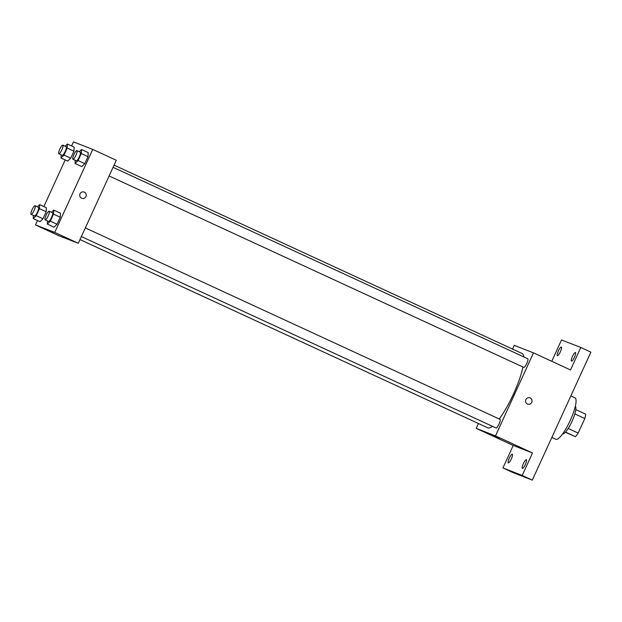 <?xml version="1.0" encoding="UTF-8"?>
<svg xmlns="http://www.w3.org/2000/svg" width="622" height="622" viewBox="0 0 622 622"><rect width="100%" height="100%" fill="white"/><g stroke="black" fill="none" stroke-linecap="round" stroke-linejoin="round"><path stroke-width="0.93" d="M574.852 413.918L584.82 418.528A14.734 3.335 -65.2 0 0 585.714 414.205L575.801 409.634M584.82 418.528L578.157 433.083A14.734 3.335 -65.2 0 1 575.428 436.691L565.351 432.282M568.181 428.48L578.157 433.083M565.507 432.111L575.428 436.691M575.288 406.384A15.216 3.444 114.8 0 1 571.999 421.382A15.216 3.444 114.8 0 1 562.545 433.993M551.838 437.445L555.85 439.303A22.827 5.163 -65.2 0 0 555.92 439.326A22.827 5.163 -65.2 0 0 570.18 420.596A22.827 5.163 -65.2 0 0 574.985 397.847L570.841 395.934M551.753 361.296L561.526 339.962L580.808 347.473L590.9 352.13L532.308 480.106L513.026 472.596L502.934 467.938L513.228 445.453L532.51 452.964L522.216 475.449L532.308 480.106M580.808 347.473L570.514 369.958L533.505 352.868L495.501 435.882L532.51 452.964M527.409 404.005A3.328 3.242 -68.7 0 1 525.815 399.705A3.328 3.242 -68.7 0 1 530.006 397.87A3.328 3.242 -68.7 0 1 531.818 402.154A3.328 3.242 -68.7 0 1 527.409 404.005M525.365 464.447A4.758 1.073 114.8 0 1 522.371 468.374A4.758 1.073 114.8 0 1 523.359 463.662A4.758 1.073 114.8 0 1 526.352 459.736A4.758 1.073 114.8 0 1 525.365 464.447M511.292 458.966A4.758 1.073 114.8 0 1 508.291 462.892A4.758 1.073 114.8 0 1 509.278 458.181A4.758 1.073 114.8 0 1 512.279 454.254A4.758 1.073 114.8 0 1 511.292 458.966M522.216 475.449L502.934 467.938M495.501 435.882L476.211 428.371L513.228 445.453M476.211 428.371L478.442 423.512M512.52 349.066L514.223 345.358L533.505 352.868M560.383 351.741A4.758 1.073 114.8 0 1 557.382 355.667A4.758 1.073 114.8 0 1 558.369 350.956A4.758 1.073 114.8 0 1 561.371 347.029A4.758 1.073 114.8 0 1 560.383 351.741M574.456 357.222A4.758 1.073 114.8 0 1 571.462 361.149A4.758 1.073 114.8 0 1 572.45 356.445A4.758 1.073 114.8 0 1 575.443 352.518A4.758 1.073 114.8 0 1 574.456 357.222M79.989 239.579L487.702 427.788A40.935 9.26 -65.2 0 0 487.819 427.835A40.935 9.26 -65.2 0 0 492.406 426.303M499.194 418.964A40.935 9.26 -65.2 0 0 522.954 367.003M523.848 356.935A40.935 9.26 -65.2 0 0 522.013 353.452L114.067 165.133M81.365 236.562L496.029 427.975A4.758 1.073 -65.2 0 0 496.045 427.983A4.758 1.073 -65.2 0 0 499.015 424.08A4.758 1.073 -65.2 0 0 500.018 419.345L85.331 227.916M109.114 175.964L523.778 367.377A4.758 1.073 -65.2 0 0 523.786 367.384A4.758 1.073 -65.2 0 0 526.756 363.481A4.758 1.073 -65.2 0 0 527.759 358.746L113.072 167.318M492.989 435.719L498.961 438.463L492.989 435.719M530.006 397.87A3.328 3.242 -68.7 0 1 531.818 402.154A3.328 3.242 -68.7 0 1 527.588 404.075M71.6 145.952L73.458 141.894L92.74 149.404L116.291 160.282L78.286 243.288L59.004 235.777L35.454 224.907L37.452 220.53M92.74 149.404L54.736 232.418L78.286 243.288M81.606 198.208A3.328 3.242 -68.7 0 1 80.005 193.916A3.328 3.242 -68.7 0 1 84.203 192.081A3.328 3.242 -68.7 0 1 86.015 196.358A3.328 3.242 -68.7 0 1 81.606 198.208M74.135 147.126L73.94 151.169L70.737 158.159L67.728 161.106L70.737 158.159L73.94 151.169L74.135 147.126L67.401 144.016L67.207 148.059L64.012 155.049L61.003 157.996L61.15 154.839M60.466 213.206L60.272 217.249L57.069 224.239L54.06 227.185L57.069 224.239L60.272 217.249L60.466 213.206L53.733 210.104L53.539 214.147L50.343 221.137L47.334 224.083L47.482 220.919M43.851 206.551L65.201 159.932M54.736 232.418L35.454 224.907M88.207 152.608L88.013 156.651L84.81 163.64L81.809 166.587L84.81 163.64L88.013 156.651L88.207 152.608L81.474 149.505L81.288 153.548L78.084 160.538L75.075 163.485L75.231 160.32M46.386 207.725L46.191 211.768L42.996 218.757L39.987 221.704L42.996 218.757L46.191 211.768L46.386 207.725L39.66 204.615L39.466 208.658L36.263 215.647L33.261 218.594L33.409 215.437M47.186 229.93L53.158 232.675L47.186 229.93M53.158 232.675L47.109 229.899M84.203 192.081A3.328 3.242 -68.7 0 1 86.015 196.358A3.328 3.242 -68.7 0 1 81.785 198.286M37.421 206.815L39.66 204.615M31.1 214.372A4.758 1.073 -65.2 0 0 31.116 214.372L34.467 215.92A4.758 1.073 -65.2 0 0 34.482 215.927A4.758 1.073 -65.2 0 0 37.452 212.024A4.758 1.073 -65.2 0 0 38.447 207.289L35.089 205.734A4.758 1.073 -65.2 0 0 32.119 209.598A4.758 1.073 -65.2 0 0 31.1 214.372A4.758 1.073 -65.2 0 0 34.086 210.477A4.758 1.073 -65.2 0 0 35.089 205.734M39.466 208.658L46.191 211.768M36.263 215.647L42.996 218.757M33.261 218.594L39.987 221.704M65.162 146.217L67.401 144.016M58.841 153.774A4.758 1.073 -65.2 0 0 58.857 153.774L62.208 155.321A4.758 1.073 -65.2 0 0 62.223 155.329A4.758 1.073 -65.2 0 0 65.193 151.426A4.758 1.073 -65.2 0 0 66.196 146.691L62.83 145.136A4.758 1.073 -65.2 0 0 59.86 149A4.758 1.073 -65.2 0 0 58.841 153.774A4.758 1.073 -65.2 0 0 61.827 149.879A4.758 1.073 -65.2 0 0 62.83 145.136M67.207 148.059L73.94 151.169M64.012 155.049L70.737 158.159M61.003 157.996L67.728 161.106M51.494 212.296L53.733 210.104M45.173 219.854L48.539 221.409A4.758 1.073 -65.2 0 0 48.555 221.416A4.758 1.073 -65.2 0 0 51.525 217.513A4.758 1.073 -65.2 0 0 52.528 212.771L49.161 211.216A4.758 1.073 -65.2 0 0 46.191 215.088A4.758 1.073 -65.2 0 0 45.173 219.854A4.758 1.073 -65.2 0 0 45.188 219.861A4.758 1.073 -65.2 0 0 48.158 215.958A4.758 1.073 -65.2 0 0 49.161 211.216M53.539 214.147L60.272 217.249M50.343 221.137L57.069 224.239M47.334 224.083L54.06 227.185M79.235 151.698L81.474 149.505M72.922 159.255A4.758 1.073 -65.2 0 0 72.937 159.263L76.288 160.81A4.758 1.073 -65.2 0 0 76.296 160.818A4.758 1.073 -65.2 0 0 79.266 156.915A4.758 1.073 -65.2 0 0 80.269 152.172L76.91 150.617A4.758 1.073 -65.2 0 0 73.94 154.489A4.758 1.073 -65.2 0 0 72.922 159.255A4.758 1.073 -65.2 0 0 75.907 155.36A4.758 1.073 -65.2 0 0 76.91 150.617M81.288 153.548L88.013 156.651M78.084 160.538L84.81 163.64M75.075 163.485L81.809 166.587"/></g></svg>
